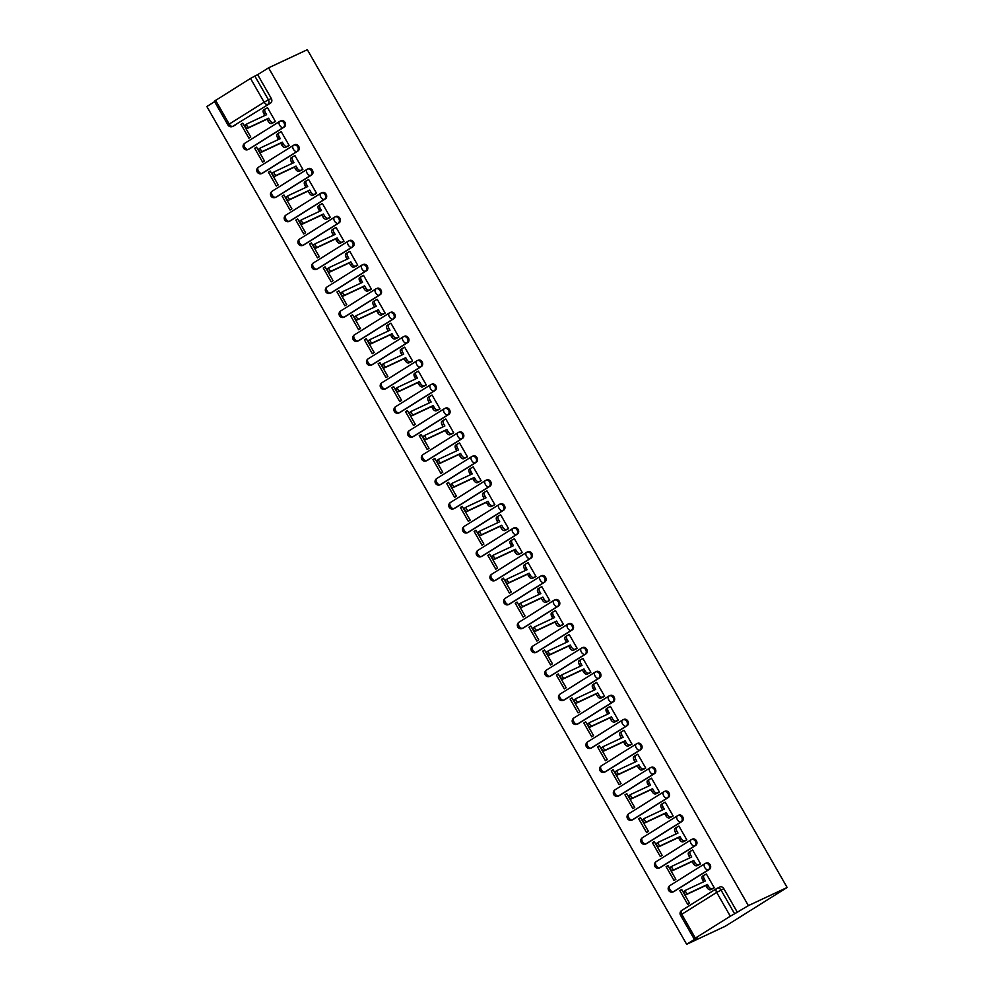 <?xml version="1.0" encoding="UTF-8"?>
<svg xmlns="http://www.w3.org/2000/svg" width="994" height="994" viewBox="0 0 994 994"><rect width="100%" height="100%" fill="white"/><g stroke="black" fill="none" stroke-linecap="round" stroke-linejoin="round"><path stroke-width="1.49" d="M248.823 149.175A3.541 2.907 -115.1 0 0 249.096 149.063A3.541 2.907 -115.1 0 0 249.357 148.926L284.284 127.033A3.541 2.907 -115.1 0 0 284.992 122.411A3.541 2.907 -115.1 0 0 281.029 120.759A3.541 2.907 -115.1 0 0 280.768 120.895M262.54 173.118A3.541 2.907 -115.1 0 0 262.814 173.018A3.541 2.907 -115.1 0 0 263.075 172.869L298.001 150.976A3.541 2.907 -115.1 0 0 298.709 146.367A3.541 2.907 -115.1 0 0 294.746 144.702A3.541 2.907 -115.1 0 0 294.485 144.838M276.257 197.06A3.541 2.907 -115.1 0 0 276.531 196.961A3.541 2.907 -115.1 0 0 276.779 196.812L311.718 174.919A3.541 2.907 -115.1 0 0 312.427 170.309A3.541 2.907 -115.1 0 0 308.451 168.645A3.541 2.907 -115.1 0 0 308.202 168.781M289.975 221.016A3.541 2.907 -115.1 0 0 290.236 220.904A3.541 2.907 -115.1 0 0 290.497 220.767L325.423 198.875A3.541 2.907 -115.1 0 0 326.131 194.252A3.541 2.907 -115.1 0 0 322.168 192.587A3.541 2.907 -115.1 0 0 321.907 192.724M303.679 244.959A3.541 2.907 -115.1 0 0 303.953 244.847A3.541 2.907 -115.1 0 0 304.214 244.71L339.14 222.818A3.541 2.907 -115.1 0 0 339.849 218.195A3.541 2.907 -115.1 0 0 335.885 216.53A3.541 2.907 -115.1 0 0 335.624 216.68M317.397 268.902A3.541 2.907 -115.1 0 0 317.67 268.79A3.541 2.907 -115.1 0 0 317.931 268.653L352.858 246.76A3.541 2.907 -115.1 0 0 353.566 242.138A3.541 2.907 -115.1 0 0 349.59 240.486A3.541 2.907 -115.1 0 0 349.341 240.623M331.114 292.845A3.541 2.907 -115.1 0 0 331.387 292.745A3.541 2.907 -115.1 0 0 331.636 292.596L366.562 270.703A3.541 2.907 -115.1 0 0 367.283 266.094A3.541 2.907 -115.1 0 0 363.307 264.429A3.541 2.907 -115.1 0 0 363.046 264.566M344.831 316.788A3.541 2.907 -115.1 0 0 345.092 316.688A3.541 2.907 -115.1 0 0 345.353 316.552L380.28 294.646A3.541 2.907 -115.1 0 0 380.988 290.037A3.541 2.907 -115.1 0 0 377.024 288.372A3.541 2.907 -115.1 0 0 376.763 288.508M358.536 340.743A3.541 2.907 -115.1 0 0 358.809 340.631A3.541 2.907 -115.1 0 0 359.07 340.495L393.997 318.602A3.541 2.907 -115.1 0 0 394.705 313.98A3.541 2.907 -115.1 0 0 390.741 312.315A3.541 2.907 -115.1 0 0 390.48 312.451M372.253 364.686A3.541 2.907 -115.1 0 0 372.526 364.574A3.541 2.907 -115.1 0 0 372.775 364.438L407.714 342.545A3.541 2.907 -115.1 0 0 408.422 337.923A3.541 2.907 -115.1 0 0 404.446 336.258A3.541 2.907 -115.1 0 0 404.198 336.407M385.97 388.629A3.541 2.907 -115.1 0 0 386.244 388.517A3.541 2.907 -115.1 0 0 386.492 388.381L421.419 366.488A3.541 2.907 -115.1 0 0 422.139 361.866A3.541 2.907 -115.1 0 0 418.163 360.213A3.541 2.907 -115.1 0 0 417.902 360.35M399.675 412.572A3.541 2.907 -115.1 0 0 399.948 412.473A3.541 2.907 -115.1 0 0 400.209 412.324L435.136 390.431A3.541 2.907 -115.1 0 0 435.844 385.821A3.541 2.907 -115.1 0 0 431.881 384.156A3.541 2.907 -115.1 0 0 431.62 384.293M413.392 436.515A3.541 2.907 -115.1 0 0 413.666 436.416A3.541 2.907 -115.1 0 0 413.926 436.279L448.853 414.374A3.541 2.907 -115.1 0 0 449.561 409.764A3.541 2.907 -115.1 0 0 445.585 408.099A3.541 2.907 -115.1 0 0 445.337 408.236M427.109 460.471A3.541 2.907 -115.1 0 0 427.383 460.359A3.541 2.907 -115.1 0 0 427.631 460.222L462.57 438.329A3.541 2.907 -115.1 0 0 463.279 433.707A3.541 2.907 -115.1 0 0 459.303 432.042A3.541 2.907 -115.1 0 0 459.054 432.191M440.827 484.413A3.541 2.907 -115.1 0 0 441.087 484.302A3.541 2.907 -115.1 0 0 441.348 484.165L476.275 462.272A3.541 2.907 -115.1 0 0 476.983 457.65A3.541 2.907 -115.1 0 0 473.02 455.985A3.541 2.907 -115.1 0 0 472.759 456.134M454.531 508.356A3.541 2.907 -115.1 0 0 454.805 508.245A3.541 2.907 -115.1 0 0 455.066 508.108L489.992 486.215A3.541 2.907 -115.1 0 0 490.701 481.593A3.541 2.907 -115.1 0 0 486.737 479.94A3.541 2.907 -115.1 0 0 486.476 480.077M468.249 532.299A3.541 2.907 -115.1 0 0 468.522 532.2A3.541 2.907 -115.1 0 0 468.77 532.051L503.709 510.158A3.541 2.907 -115.1 0 0 504.418 505.548A3.541 2.907 -115.1 0 0 500.442 503.883A3.541 2.907 -115.1 0 0 500.193 504.02M481.966 556.242A3.541 2.907 -115.1 0 0 482.239 556.143A3.541 2.907 -115.1 0 0 482.488 556.006L517.414 534.101A3.541 2.907 -115.1 0 0 518.135 529.491A3.541 2.907 -115.1 0 0 514.159 527.826A3.541 2.907 -115.1 0 0 513.898 527.963M495.671 580.198A3.541 2.907 -115.1 0 0 495.944 580.086A3.541 2.907 -115.1 0 0 496.205 579.949L531.131 558.056A3.541 2.907 -115.1 0 0 531.84 553.434A3.541 2.907 -115.1 0 0 527.876 551.769A3.541 2.907 -115.1 0 0 527.615 551.918M509.388 604.141A3.541 2.907 -115.1 0 0 509.661 604.029A3.541 2.907 -115.1 0 0 509.922 603.892L544.849 581.999A3.541 2.907 -115.1 0 0 545.557 577.377A3.541 2.907 -115.1 0 0 541.581 575.725A3.541 2.907 -115.1 0 0 541.332 575.861M523.105 628.084A3.541 2.907 -115.1 0 0 523.378 627.972A3.541 2.907 -115.1 0 0 523.627 627.835L558.566 605.942A3.541 2.907 -115.1 0 0 559.274 601.333A3.541 2.907 -115.1 0 0 555.298 599.668A3.541 2.907 -115.1 0 0 555.05 599.804M536.822 652.027A3.541 2.907 -115.1 0 0 537.083 651.927A3.541 2.907 -115.1 0 0 537.344 651.778L572.271 629.885A3.541 2.907 -115.1 0 0 572.979 625.276A3.541 2.907 -115.1 0 0 569.015 623.611A3.541 2.907 -115.1 0 0 568.754 623.747M550.527 675.97A3.541 2.907 -115.1 0 0 550.8 675.87A3.541 2.907 -115.1 0 0 551.061 675.734L585.988 653.841A3.541 2.907 -115.1 0 0 586.696 649.219A3.541 2.907 -115.1 0 0 582.732 647.554A3.541 2.907 -115.1 0 0 582.472 647.69M564.244 699.925A3.541 2.907 -115.1 0 0 564.517 699.813A3.541 2.907 -115.1 0 0 564.778 699.677L599.705 677.784A3.541 2.907 -115.1 0 0 600.413 673.162A3.541 2.907 -115.1 0 0 596.437 671.497A3.541 2.907 -115.1 0 0 596.189 671.646M577.961 723.868A3.541 2.907 -115.1 0 0 578.235 723.756A3.541 2.907 -115.1 0 0 578.483 723.62L613.41 701.727A3.541 2.907 -115.1 0 0 614.13 697.105A3.541 2.907 -115.1 0 0 610.154 695.452A3.541 2.907 -115.1 0 0 609.894 695.589M591.678 747.811A3.541 2.907 -115.1 0 0 591.939 747.699A3.541 2.907 -115.1 0 0 592.2 747.563L627.127 725.67A3.541 2.907 -115.1 0 0 627.835 721.06A3.541 2.907 -115.1 0 0 623.872 719.395A3.541 2.907 -115.1 0 0 623.611 719.532M605.383 771.754A3.541 2.907 -115.1 0 0 605.657 771.655A3.541 2.907 -115.1 0 0 605.918 771.506L640.844 749.613A3.541 2.907 -115.1 0 0 641.552 745.003A3.541 2.907 -115.1 0 0 637.589 743.338A3.541 2.907 -115.1 0 0 637.328 743.475M619.1 795.709A3.541 2.907 -115.1 0 0 619.374 795.598A3.541 2.907 -115.1 0 0 619.622 795.461L654.561 773.568A3.541 2.907 -115.1 0 0 655.27 768.946A3.541 2.907 -115.1 0 0 651.294 767.281A3.541 2.907 -115.1 0 0 651.045 767.418M632.818 819.652A3.541 2.907 -115.1 0 0 633.091 819.541A3.541 2.907 -115.1 0 0 633.34 819.404L668.266 797.511A3.541 2.907 -115.1 0 0 668.987 792.889A3.541 2.907 -115.1 0 0 665.011 791.224A3.541 2.907 -115.1 0 0 664.75 791.373M646.522 843.595A3.541 2.907 -115.1 0 0 646.796 843.484A3.541 2.907 -115.1 0 0 647.057 843.347L681.983 821.454A3.541 2.907 -115.1 0 0 682.692 816.832A3.541 2.907 -115.1 0 0 678.728 815.179A3.541 2.907 -115.1 0 0 678.467 815.316M660.24 867.538A3.541 2.907 -115.1 0 0 660.513 867.427A3.541 2.907 -115.1 0 0 660.774 867.29L695.701 845.397A3.541 2.907 -115.1 0 0 696.409 840.787A3.541 2.907 -115.1 0 0 692.433 839.122A3.541 2.907 -115.1 0 0 692.184 839.259M673.957 891.481A3.541 2.907 -115.1 0 0 674.23 891.382A3.541 2.907 -115.1 0 0 674.479 891.233L709.418 869.34A3.541 2.907 -115.1 0 0 710.126 864.73A3.541 2.907 -115.1 0 0 706.15 863.065A3.541 2.907 -115.1 0 0 705.902 863.202M214.592 101.674L206.864 106.52L686.668 944.3L725.421 926.172L787.136 887.48L748.383 905.621L268.579 67.828L307.332 49.7L787.136 887.48M215.574 100.307L229.204 124.101L227.961 125.008L214.344 101.214L250.5 78.414L257.657 74.674L271.287 98.468A3.541 2.907 64.9 0 1 270.567 103.09L232.795 126.313A3.541 2.907 64.9 0 1 232.546 126.449L235.392 125.12A3.541 2.907 -115.1 0 0 235.64 124.983M257.657 74.674L268.579 67.828M695.378 938.1L730.304 916.207L716.686 892.413L681.76 914.306L695.378 938.1L694.147 938.995L697.589 937.454L686.668 944.3M737.461 912.467L723.831 888.673L716.686 892.413A3.541 2.013 -122.1 0 1 716.637 888.549A3.541 2.013 -122.1 0 1 716.761 888.487A3.541 2.907 64.9 0 1 717.022 888.338A3.541 2.907 64.9 0 1 720.985 890.003L734.616 913.797L748.383 905.621M734.616 913.797L730.304 916.207M712.363 888.847L714.276 887.791L706.361 873.974L705.628 874.434M679.821 890.599L687.736 904.416L689.587 903.26L681.673 889.444L679.821 890.599L681.809 889.68M666.104 866.656L674.019 880.473L675.87 879.317L667.956 865.501L666.104 866.656L668.092 865.724M698.658 864.904L700.559 863.836L692.644 850.019L691.911 850.491M652.399 842.713L660.302 856.53L662.153 855.362L654.251 841.558L652.399 842.713L654.375 841.781M684.941 840.961L686.842 839.893L678.927 826.076L678.194 826.536M638.682 818.77L646.597 832.587L648.448 831.419L640.534 817.602L638.682 818.77L640.67 817.838M671.223 817.018L673.124 815.95L665.222 802.133L664.477 802.593M624.965 794.827L632.88 808.631L634.731 807.476L626.816 793.659L624.965 794.827L626.953 793.895M657.506 793.075L659.42 792.007L651.505 778.19L650.772 778.65M611.248 770.872L619.163 784.688L621.014 783.533L613.099 769.716L611.248 770.872L613.236 769.952M643.801 769.12L645.702 768.051L637.788 754.247L637.055 754.707M597.543 746.929L605.445 760.745L607.297 759.59L599.394 745.773L597.543 746.929L599.519 745.997M630.084 745.177L631.985 744.108L624.07 730.292L623.337 730.764M583.826 722.986L591.741 736.803L593.592 735.635L585.677 721.83L583.826 722.986L585.814 722.054M616.367 721.234L618.268 720.165L610.366 706.349L609.62 706.809M570.109 699.043L578.023 712.86L579.875 711.692L571.96 697.875L570.109 699.043L572.097 698.111M602.65 697.291L604.563 696.222L596.649 682.406L595.915 682.866M556.404 675.1L564.306 688.904L566.158 687.749L558.255 673.932L556.404 675.1L558.379 674.168M588.945 673.348L590.846 672.279L582.931 658.463L582.198 658.923M542.687 651.145L550.601 664.961L552.453 663.806L544.538 649.989L542.687 651.145L544.675 650.225M575.228 649.393L577.129 648.324L569.227 634.52L568.481 634.98M528.97 627.202L536.884 641.018L538.736 639.863L530.821 626.046L528.97 627.202L530.958 626.27M561.511 625.45L563.424 624.381L555.509 610.564L554.776 611.037M515.252 603.259L523.167 617.075L525.018 615.907L517.104 602.091L515.252 603.259L517.24 602.327M547.806 601.507L549.707 600.438L541.792 586.622L541.059 587.081M501.548 579.316L509.45 593.132L511.301 591.964L503.399 578.148L501.548 579.316L503.523 578.384M534.089 577.564L535.99 576.495L528.075 562.679L527.342 563.138M487.83 555.36L495.745 569.177L497.596 568.021L489.682 554.205L487.83 555.36L489.818 554.441M520.371 553.621L522.272 552.552L514.37 538.736L513.625 539.195M474.113 531.417L482.028 545.234L483.879 544.078L475.964 530.262L474.113 531.417L476.101 530.498M506.654 529.665L508.568 528.597L500.653 514.793L499.92 515.252M460.396 507.474L468.311 521.291L470.162 520.135L462.247 506.319L460.396 507.474L462.384 506.542M492.949 505.722L494.85 504.654L486.936 490.837L486.203 491.309M446.691 483.531L454.606 497.348L456.457 496.18L448.542 482.363L446.691 483.531L448.667 482.599M479.232 481.779L481.133 480.711L473.219 466.894L472.485 467.354M432.974 459.588L440.889 473.392L442.74 472.237L434.825 458.42L432.974 459.588L434.962 458.656M465.515 457.836L467.428 456.768L459.514 442.951L458.781 443.411M419.257 435.633L427.171 449.45L429.023 448.294L421.108 434.477L419.257 435.633L421.245 434.713M451.81 433.893L453.711 432.825L445.797 419.008L445.063 419.468M405.552 411.69L413.454 425.507L415.306 424.351L407.403 410.534L405.552 411.69L407.528 410.771M438.093 409.938L439.994 408.869L432.079 395.065L431.346 395.525M391.835 387.747L399.75 401.564L401.601 400.396L393.686 386.591L391.835 387.747L393.823 386.815M424.376 385.995L426.277 384.926L418.375 371.11L417.629 371.57M378.118 363.804L386.032 377.621L387.884 376.453L379.969 362.636L378.118 363.804L380.106 362.872M410.659 362.052L412.572 360.984L404.657 347.167L403.924 347.627M364.4 339.861L372.315 353.665L374.166 352.51L366.252 338.693L364.4 339.861L366.388 338.929M396.954 338.109L398.855 337.041L390.94 323.224L390.207 323.684M350.696 315.906L358.598 329.722L360.449 328.567L352.547 314.75L350.696 315.906L352.671 314.986M383.237 314.166L385.138 313.098L377.223 299.281L376.49 299.741M336.978 291.963L344.893 305.779L346.744 304.624L338.83 290.807L336.978 291.963L338.966 291.031M369.519 290.211L371.421 289.142L363.518 275.338L362.773 275.798M323.261 268.02L331.176 281.836L333.027 280.668L325.113 266.864L323.261 268.02L325.249 267.088M355.815 266.268L357.716 265.199L349.801 251.383L349.068 251.842M309.556 244.077L317.459 257.893L319.31 256.725L311.408 242.909L309.556 244.077L311.532 243.145M342.098 242.325L343.999 241.256L336.084 227.44L335.351 227.899M295.839 220.134L303.754 233.938L305.605 232.782L297.691 218.966L295.839 220.134L297.827 219.202M328.38 218.382L330.281 217.313L322.379 203.497L321.634 203.956M282.122 196.178L290.037 209.995L291.888 208.839L283.973 195.023L282.122 196.178L284.11 195.259M314.663 194.439L316.577 193.37L308.662 179.554L307.929 180.013M268.405 172.235L276.32 186.052L278.171 184.896L270.256 171.08L268.405 172.235L270.393 171.303M300.958 170.483L302.859 169.415L294.945 155.598L294.212 156.07M254.7 148.292L262.602 162.109L264.454 160.941L256.551 147.137L254.7 148.292L256.676 147.36M287.241 146.54L289.142 145.472L281.227 131.655L280.494 132.115M240.983 124.349L248.898 138.166L250.749 136.998L242.834 123.181L240.983 124.349L242.971 123.418M273.524 122.597L275.425 121.529L267.523 107.712L266.777 108.172M723.831 888.673A3.541 2.907 -115.1 0 0 719.867 887.008A3.541 2.907 -115.1 0 0 719.606 887.145M706.411 874.061L704.348 875.031A3.541 2.013 57.9 0 0 704.224 875.093A3.541 2.013 57.9 0 0 704.274 878.957L705.417 880.957L685.997 890.04A2.038 1.156 57.9 0 0 685.922 890.077A2.038 1.156 57.9 0 0 685.984 892.364A2.038 1.156 57.9 0 0 688.022 893.569L707.442 884.486L708.585 886.474A3.541 2.013 57.9 0 0 712.176 888.686L710.573 889.692A3.541 2.013 -122.1 0 1 706.97 887.48L705.827 885.492L686.407 894.575A2.038 1.156 -122.1 0 1 684.381 893.37A2.038 1.156 -122.1 0 1 684.319 891.084A2.038 1.156 -122.1 0 1 684.394 891.046L685.86 890.127M703.69 881.753L702.671 879.963A3.541 2.013 -122.1 0 1 702.621 876.099A3.541 2.013 -122.1 0 1 702.746 876.037L704.112 875.18M713.158 888.487L710.573 889.692M714.239 887.729L712.176 888.686M707.442 884.486L705.827 885.492M692.694 850.119L690.631 851.075A3.541 2.013 57.9 0 0 690.507 851.15A3.541 2.013 57.9 0 0 690.557 855.014L691.7 857.002L672.279 866.097A2.038 1.156 57.9 0 0 672.205 866.134A2.038 1.156 57.9 0 0 672.267 868.408A2.038 1.156 57.9 0 0 674.305 869.626L693.725 860.531L694.868 862.531A3.541 2.013 57.9 0 0 698.459 864.743L696.856 865.749A3.541 2.013 -122.1 0 1 693.265 863.537L692.122 861.537L672.702 870.632A2.038 1.156 -122.1 0 1 670.664 869.415A2.038 1.156 -122.1 0 1 670.602 867.141A2.038 1.156 -122.1 0 1 670.677 867.103L672.143 866.184M689.985 857.81L688.954 856.02A3.541 2.013 -122.1 0 1 688.904 852.156A3.541 2.013 -122.1 0 1 689.028 852.082L690.395 851.237M699.441 864.544L696.856 865.749M700.521 863.774L698.459 864.743M693.725 860.531L692.122 861.537M678.989 826.176L676.926 827.132A3.541 2.013 57.9 0 0 676.802 827.207A3.541 2.013 57.9 0 0 676.839 831.071L677.983 833.059L658.562 842.142A2.038 1.156 57.9 0 0 658.5 842.191A2.038 1.156 57.9 0 0 658.562 844.465A2.038 1.156 57.9 0 0 660.588 845.683L680.008 836.588L681.151 838.588A3.541 2.013 57.9 0 0 684.742 840.8L683.139 841.806A3.541 2.013 -122.1 0 1 679.548 839.595L678.405 837.594L658.985 846.689A2.038 1.156 -122.1 0 1 656.959 845.472A2.038 1.156 -122.1 0 1 656.897 843.198A2.038 1.156 -122.1 0 1 656.959 843.148L658.426 842.229M676.268 833.867L675.237 832.065A3.541 2.013 -122.1 0 1 675.199 828.213A3.541 2.013 -122.1 0 1 675.324 828.139L676.69 827.281M685.723 840.589L683.139 841.806M686.804 839.831L684.742 840.8M680.008 836.588L678.405 837.594M665.272 802.22L663.209 803.189A3.541 2.013 57.9 0 0 663.085 803.264A3.541 2.013 57.9 0 0 663.135 807.116L664.278 809.116L644.857 818.199A2.038 1.156 57.9 0 0 644.783 818.236A2.038 1.156 57.9 0 0 644.845 820.522A2.038 1.156 57.9 0 0 646.87 821.727L666.291 812.645L667.434 814.645A3.541 2.013 57.9 0 0 671.037 816.857L669.434 817.863A3.541 2.013 -122.1 0 1 665.831 815.652L664.688 813.651L645.268 822.734A2.038 1.156 -122.1 0 1 643.242 821.529A2.038 1.156 -122.1 0 1 643.18 819.242A2.038 1.156 -122.1 0 1 643.255 819.205L644.721 818.286M662.551 809.924L661.532 808.122A3.541 2.013 -122.1 0 1 661.482 804.258A3.541 2.013 -122.1 0 1 661.606 804.196L662.973 803.338M672.019 816.646L669.434 817.863M673.1 815.888L671.037 816.857M666.291 812.645L664.688 813.651M651.555 778.277L649.492 779.246A3.541 2.013 57.9 0 0 649.368 779.308A3.541 2.013 57.9 0 0 649.417 783.173L650.561 785.173L631.14 794.256A2.038 1.156 57.9 0 0 631.066 794.293A2.038 1.156 57.9 0 0 631.128 796.579A2.038 1.156 57.9 0 0 633.166 797.784L652.586 788.702L653.729 790.69A3.541 2.013 57.9 0 0 657.32 792.901L655.717 793.908A3.541 2.013 -122.1 0 1 652.126 791.696L650.983 789.708L631.563 798.791A2.038 1.156 -122.1 0 1 629.525 797.586A2.038 1.156 -122.1 0 1 629.463 795.299A2.038 1.156 -122.1 0 1 629.537 795.262L631.004 794.343M648.846 785.968L647.815 784.179A3.541 2.013 -122.1 0 1 647.765 780.315A3.541 2.013 -122.1 0 1 647.889 780.253L649.256 779.395M658.301 792.703L655.717 793.908M659.382 791.945L657.32 792.901M652.586 788.702L650.983 789.708M637.837 754.334L635.787 755.303A3.541 2.013 57.9 0 0 635.663 755.365A3.541 2.013 57.9 0 0 635.7 759.23L636.843 761.23L617.423 770.313A2.038 1.156 57.9 0 0 617.361 770.35A2.038 1.156 57.9 0 0 617.423 772.636A2.038 1.156 57.9 0 0 619.448 773.841L638.869 764.759L640.012 766.747A3.541 2.013 57.9 0 0 643.603 768.958L642 769.965A3.541 2.013 -122.1 0 1 638.409 767.753L637.266 765.765L617.846 774.848A2.038 1.156 -122.1 0 1 615.808 773.643A2.038 1.156 -122.1 0 1 615.746 771.356A2.038 1.156 -122.1 0 1 615.82 771.319L617.286 770.4M635.129 762.025L634.097 760.236A3.541 2.013 -122.1 0 1 634.048 756.372A3.541 2.013 -122.1 0 1 634.172 756.31L635.539 755.452M644.584 768.76L642 769.965M645.665 768.002L643.603 768.958M638.869 764.759L637.266 765.765M624.133 730.391L622.07 731.348A3.541 2.013 57.9 0 0 621.946 731.422A3.541 2.013 57.9 0 0 621.995 735.287L623.139 737.275L603.718 746.37A2.038 1.156 57.9 0 0 603.644 746.407A2.038 1.156 57.9 0 0 603.706 748.681A2.038 1.156 57.9 0 0 605.731 749.898L625.151 740.803L626.295 742.804A3.541 2.013 57.9 0 0 629.898 745.015L628.283 746.022A3.541 2.013 -122.1 0 1 624.692 743.81L623.549 741.81L604.128 750.905A2.038 1.156 -122.1 0 1 602.103 749.687A2.038 1.156 -122.1 0 1 602.041 747.413A2.038 1.156 -122.1 0 1 602.103 747.376L603.582 746.457M621.412 738.082L620.38 736.293A3.541 2.013 -122.1 0 1 620.343 732.429A3.541 2.013 -122.1 0 1 620.467 732.354L621.834 731.497M630.867 744.817L628.283 746.022M631.948 744.046L629.898 745.015M625.151 740.803L623.549 741.81M610.415 706.448L608.353 707.405A3.541 2.013 57.9 0 0 608.229 707.479A3.541 2.013 57.9 0 0 608.278 711.331L609.421 713.332L590.001 722.414A2.038 1.156 57.9 0 0 589.927 722.464A2.038 1.156 57.9 0 0 589.989 724.738A2.038 1.156 57.9 0 0 592.026 725.955L611.447 716.86L612.59 718.861A3.541 2.013 57.9 0 0 616.181 721.072L614.578 722.079A3.541 2.013 -122.1 0 1 610.975 719.867L609.831 717.867L590.411 726.962A2.038 1.156 -122.1 0 1 588.386 725.744A2.038 1.156 -122.1 0 1 588.324 723.47A2.038 1.156 -122.1 0 1 588.398 723.421L589.864 722.501M607.694 714.139L606.675 712.338A3.541 2.013 -122.1 0 1 606.626 708.486A3.541 2.013 -122.1 0 1 606.75 708.411L608.117 707.554M617.162 720.861L614.578 722.079M618.243 720.103L616.181 721.072M611.447 716.86L609.831 717.867M596.698 682.493L594.636 683.462A3.541 2.013 57.9 0 0 594.511 683.524A3.541 2.013 57.9 0 0 594.561 687.388L595.704 689.389L576.284 698.471A2.038 1.156 57.9 0 0 576.209 698.509A2.038 1.156 57.9 0 0 576.271 700.795A2.038 1.156 57.9 0 0 578.309 702L597.729 692.917L598.873 694.918A3.541 2.013 57.9 0 0 602.463 697.129L600.861 698.123A3.541 2.013 -122.1 0 1 597.27 695.924L596.127 693.924L576.706 703.006A2.038 1.156 -122.1 0 1 574.669 701.801A2.038 1.156 -122.1 0 1 574.607 699.515A2.038 1.156 -122.1 0 1 574.681 699.478L576.147 698.558M593.99 690.196L592.958 688.395A3.541 2.013 -122.1 0 1 592.909 684.531A3.541 2.013 -122.1 0 1 593.033 684.468L594.4 683.611M603.445 696.918L600.861 698.123M604.526 696.16L602.463 697.129M597.729 692.917L596.127 693.924M582.993 658.55L580.931 659.519A3.541 2.013 57.9 0 0 580.807 659.581A3.541 2.013 57.9 0 0 580.844 663.445L581.987 665.446L562.567 674.528A2.038 1.156 57.9 0 0 562.505 674.566A2.038 1.156 57.9 0 0 562.567 676.852A2.038 1.156 57.9 0 0 564.592 678.057L584.012 668.974L585.155 670.962A3.541 2.013 57.9 0 0 588.746 673.174L587.143 674.18A3.541 2.013 -122.1 0 1 583.553 671.969L582.409 669.981L562.989 679.064A2.038 1.156 -122.1 0 1 560.964 677.858A2.038 1.156 -122.1 0 1 560.902 675.572A2.038 1.156 -122.1 0 1 560.964 675.535L562.43 674.615M580.272 666.241L579.241 664.452A3.541 2.013 -122.1 0 1 579.204 660.588A3.541 2.013 -122.1 0 1 579.328 660.525L580.682 659.668M589.728 672.975L587.143 674.18M590.809 672.217L588.746 673.174M584.012 668.974L582.409 669.981M569.276 634.607L567.214 635.576A3.541 2.013 57.9 0 0 567.089 635.638A3.541 2.013 57.9 0 0 567.139 639.502L568.282 641.49L548.862 650.585A2.038 1.156 57.9 0 0 548.787 650.623A2.038 1.156 57.9 0 0 548.85 652.909A2.038 1.156 57.9 0 0 550.875 654.114L570.295 645.031L571.438 647.019A3.541 2.013 57.9 0 0 575.041 649.231L573.439 650.238A3.541 2.013 -122.1 0 1 569.835 648.026L568.692 646.038L549.272 655.121A2.038 1.156 -122.1 0 1 547.247 653.915A2.038 1.156 -122.1 0 1 547.185 651.629A2.038 1.156 -122.1 0 1 547.259 651.592L548.725 650.672M566.555 642.298L565.536 640.509A3.541 2.013 -122.1 0 1 565.487 636.645A3.541 2.013 -122.1 0 1 565.611 636.582L566.978 635.725M576.023 649.032L573.439 650.238M577.092 648.274L575.041 649.231M570.295 645.031L568.692 646.038M555.559 610.664L553.496 611.621A3.541 2.013 57.9 0 0 553.372 611.695A3.541 2.013 57.9 0 0 553.422 615.559L554.565 617.547L535.145 626.642A2.038 1.156 57.9 0 0 535.07 626.68A2.038 1.156 57.9 0 0 535.132 628.953A2.038 1.156 57.9 0 0 537.17 630.171L556.59 621.076L557.733 623.076A3.541 2.013 57.9 0 0 561.324 625.288L559.721 626.295A3.541 2.013 -122.1 0 1 556.118 624.083L554.987 622.082L535.567 631.178A2.038 1.156 -122.1 0 1 533.529 629.96A2.038 1.156 -122.1 0 1 533.467 627.686A2.038 1.156 -122.1 0 1 533.542 627.649L535.008 626.729M552.85 618.355L551.819 616.566A3.541 2.013 -122.1 0 1 551.769 612.702A3.541 2.013 -122.1 0 1 551.894 612.627L553.26 611.77M562.306 625.089L559.721 626.295M563.387 624.319L561.324 625.288M556.59 621.076L554.987 622.082M541.842 586.721L539.792 587.678A3.541 2.013 57.9 0 0 539.667 587.752A3.541 2.013 57.9 0 0 539.705 591.604L540.848 593.604L521.428 602.687A2.038 1.156 57.9 0 0 521.365 602.737A2.038 1.156 57.9 0 0 521.428 605.011A2.038 1.156 57.9 0 0 523.453 606.228L542.873 597.133L544.016 599.133A3.541 2.013 57.9 0 0 547.607 601.345L546.004 602.352A3.541 2.013 -122.1 0 1 542.413 600.14L541.27 598.139L521.85 607.235A2.038 1.156 -122.1 0 1 519.812 606.017A2.038 1.156 -122.1 0 1 519.75 603.743A2.038 1.156 -122.1 0 1 519.825 603.693L521.291 602.774M539.133 594.412L538.102 592.61A3.541 2.013 -122.1 0 1 538.052 588.759A3.541 2.013 -122.1 0 1 538.176 588.684L539.543 587.827M548.589 601.134L546.004 602.352M549.67 600.376L547.607 601.345M542.873 597.133L541.27 598.139M528.137 562.766L526.074 563.735A3.541 2.013 57.9 0 0 525.95 563.797A3.541 2.013 57.9 0 0 525.988 567.661L527.131 569.661L507.723 578.744A2.038 1.156 57.9 0 0 507.648 578.781A2.038 1.156 57.9 0 0 507.71 581.068A2.038 1.156 57.9 0 0 509.736 582.273L529.156 573.19L530.299 575.191A3.541 2.013 57.9 0 0 533.89 577.402L532.287 578.396A3.541 2.013 -122.1 0 1 528.696 576.197L527.553 574.197L508.133 583.279A2.038 1.156 -122.1 0 1 506.108 582.074A2.038 1.156 -122.1 0 1 506.045 579.788A2.038 1.156 -122.1 0 1 506.108 579.75L507.574 578.831M525.416 570.469L524.385 568.667A3.541 2.013 -122.1 0 1 524.347 564.803A3.541 2.013 -122.1 0 1 524.472 564.741L525.838 563.884M534.871 577.191L532.287 578.396M535.952 576.433L533.89 577.402M529.156 573.19L527.553 574.197M514.42 538.823L512.357 539.792A3.541 2.013 57.9 0 0 512.233 539.854A3.541 2.013 57.9 0 0 512.283 543.718L513.426 545.718L494.006 554.801A2.038 1.156 57.9 0 0 493.931 554.838A2.038 1.156 57.9 0 0 493.993 557.125A2.038 1.156 57.9 0 0 496.031 558.33L515.439 549.247L516.582 551.235A3.541 2.013 57.9 0 0 520.185 553.447L518.582 554.453A3.541 2.013 -122.1 0 1 514.979 552.242L513.836 550.254L494.416 559.336A2.038 1.156 -122.1 0 1 492.39 558.131A2.038 1.156 -122.1 0 1 492.328 555.845A2.038 1.156 -122.1 0 1 492.403 555.808L493.869 554.888M511.699 546.514L510.68 544.724A3.541 2.013 -122.1 0 1 510.63 540.86A3.541 2.013 -122.1 0 1 510.754 540.798L512.121 539.941M521.167 553.248L518.582 554.453M522.248 552.49L520.185 553.447M515.439 549.247L513.836 550.254M500.703 514.88L498.64 515.849A3.541 2.013 57.9 0 0 498.516 515.911A3.541 2.013 57.9 0 0 498.566 519.775L499.709 521.763L480.288 530.858A2.038 1.156 57.9 0 0 480.214 530.895A2.038 1.156 57.9 0 0 480.276 533.182A2.038 1.156 57.9 0 0 482.314 534.387L501.734 525.304L502.877 527.292A3.541 2.013 57.9 0 0 506.468 529.504L504.865 530.51A3.541 2.013 -122.1 0 1 501.274 528.299L500.131 526.311L480.711 535.393A2.038 1.156 -122.1 0 1 478.673 534.188A2.038 1.156 -122.1 0 1 478.611 531.902A2.038 1.156 -122.1 0 1 478.686 531.865L480.152 530.945M497.994 522.571L496.963 520.781A3.541 2.013 -122.1 0 1 496.913 516.917A3.541 2.013 -122.1 0 1 497.037 516.855L498.404 515.998M507.449 529.305L504.865 530.51M508.53 528.547L506.468 529.504M501.734 525.304L500.131 526.311M486.985 490.937L484.935 491.893A3.541 2.013 57.9 0 0 484.811 491.968A3.541 2.013 57.9 0 0 484.848 495.832L485.991 497.82L466.571 506.915A2.038 1.156 57.9 0 0 466.509 506.952A2.038 1.156 57.9 0 0 466.571 509.226A2.038 1.156 57.9 0 0 468.596 510.444L488.017 501.349L489.16 503.349A3.541 2.013 57.9 0 0 492.751 505.561L491.148 506.567A3.541 2.013 -122.1 0 1 487.557 504.356L486.414 502.355L466.994 511.45A2.038 1.156 -122.1 0 1 464.956 510.233A2.038 1.156 -122.1 0 1 464.894 507.959A2.038 1.156 -122.1 0 1 464.968 507.922L466.434 507.002M484.277 498.628L483.246 496.838A3.541 2.013 -122.1 0 1 483.208 492.974A3.541 2.013 -122.1 0 1 483.32 492.9L484.687 492.042M493.732 505.35L491.148 506.567M494.813 504.592L492.751 505.561M488.017 501.349L486.414 502.355M473.281 466.994L471.218 467.95A3.541 2.013 57.9 0 0 471.094 468.025A3.541 2.013 57.9 0 0 471.144 471.877L472.287 473.877L452.866 482.96A2.038 1.156 57.9 0 0 452.792 483.009A2.038 1.156 57.9 0 0 452.854 485.283A2.038 1.156 57.9 0 0 454.879 486.501L474.3 477.406L475.443 479.406A3.541 2.013 57.9 0 0 479.046 481.618L477.431 482.624A3.541 2.013 -122.1 0 1 473.84 480.413L472.697 478.412L453.276 487.495A2.038 1.156 -122.1 0 1 451.251 486.29A2.038 1.156 -122.1 0 1 451.189 484.003A2.038 1.156 -122.1 0 1 451.251 483.966L452.73 483.047M470.56 474.685L469.528 472.883A3.541 2.013 -122.1 0 1 469.491 469.031A3.541 2.013 -122.1 0 1 469.615 468.957L470.982 468.099M480.015 481.407L477.431 482.624M481.096 480.649L479.046 481.618M474.3 477.406L472.697 478.412M459.563 443.038L457.501 444.007A3.541 2.013 57.9 0 0 457.377 444.069A3.541 2.013 57.9 0 0 457.426 447.934L458.569 449.934L439.149 459.017A2.038 1.156 57.9 0 0 439.075 459.054A2.038 1.156 57.9 0 0 439.137 461.34A2.038 1.156 57.9 0 0 441.174 462.545L460.595 453.463L461.738 455.463A3.541 2.013 57.9 0 0 465.329 457.662L463.726 458.669A3.541 2.013 -122.1 0 1 460.123 456.47L458.979 454.469L439.559 463.552A2.038 1.156 -122.1 0 1 437.534 462.347A2.038 1.156 -122.1 0 1 437.472 460.06A2.038 1.156 -122.1 0 1 437.546 460.023L439.013 459.104M456.842 450.742L455.824 448.94A3.541 2.013 -122.1 0 1 455.774 445.076A3.541 2.013 -122.1 0 1 455.898 445.014L457.265 444.156M466.31 457.464L463.726 458.669M467.391 456.706L465.329 457.662M460.595 453.463L458.979 454.469M445.846 419.095L443.784 420.064A3.541 2.013 57.9 0 0 443.672 420.127A3.541 2.013 57.9 0 0 443.709 423.991L444.852 425.991L425.432 435.074A2.038 1.156 57.9 0 0 425.357 435.111A2.038 1.156 57.9 0 0 425.42 437.397A2.038 1.156 57.9 0 0 427.457 438.602L446.878 429.52L448.021 431.508A3.541 2.013 57.9 0 0 451.611 433.719L450.009 434.726A3.541 2.013 -122.1 0 1 446.418 432.514L445.275 430.526L425.854 439.609A2.038 1.156 -122.1 0 1 423.817 438.404A2.038 1.156 -122.1 0 1 423.755 436.117A2.038 1.156 -122.1 0 1 423.829 436.08L425.295 435.161M443.138 426.786L442.106 424.997A3.541 2.013 -122.1 0 1 442.057 421.133A3.541 2.013 -122.1 0 1 442.181 421.071L443.548 420.213M452.593 433.521L450.009 434.726M453.674 432.763L451.611 433.719M446.878 429.52L445.275 430.526M432.142 395.152L430.079 396.121A3.541 2.013 57.9 0 0 429.955 396.184A3.541 2.013 57.9 0 0 429.992 400.048L431.135 402.036L411.715 411.131A2.038 1.156 57.9 0 0 411.653 411.168A2.038 1.156 57.9 0 0 411.715 413.454A2.038 1.156 57.9 0 0 413.74 414.66L433.16 405.577L434.303 407.565A3.541 2.013 57.9 0 0 437.894 409.776L436.291 410.783A3.541 2.013 -122.1 0 1 432.701 408.571L431.558 406.583L412.137 415.666A2.038 1.156 -122.1 0 1 410.112 414.461A2.038 1.156 -122.1 0 1 410.05 412.175A2.038 1.156 -122.1 0 1 410.112 412.137L411.578 411.218M429.42 402.843L428.389 401.054A3.541 2.013 -122.1 0 1 428.352 397.19A3.541 2.013 -122.1 0 1 428.476 397.128L429.843 396.271M438.876 409.578L436.291 410.783M439.957 408.807L437.894 409.776M433.16 405.577L431.558 406.583M418.424 371.209L416.362 372.166A3.541 2.013 57.9 0 0 416.237 372.241A3.541 2.013 57.9 0 0 416.287 376.105L417.43 378.093L398.01 387.188A2.038 1.156 57.9 0 0 397.935 387.225A2.038 1.156 57.9 0 0 397.998 389.499A2.038 1.156 57.9 0 0 400.023 390.717L419.443 381.621L420.586 383.622A3.541 2.013 57.9 0 0 424.189 385.834L422.587 386.84A3.541 2.013 -122.1 0 1 418.983 384.628L417.84 382.628L398.42 391.723A2.038 1.156 -122.1 0 1 396.395 390.505A2.038 1.156 -122.1 0 1 396.333 388.232A2.038 1.156 -122.1 0 1 396.407 388.194L397.873 387.275M415.703 378.9L414.684 377.111A3.541 2.013 -122.1 0 1 414.635 373.247A3.541 2.013 -122.1 0 1 414.759 373.172L416.126 372.315M425.171 385.622L422.587 386.84M426.252 384.864L424.189 385.834M419.443 381.621L417.84 382.628M404.707 347.266L402.645 348.223A3.541 2.013 57.9 0 0 402.52 348.298A3.541 2.013 57.9 0 0 402.57 352.149L403.713 354.15L384.293 363.232A2.038 1.156 57.9 0 0 384.218 363.282A2.038 1.156 57.9 0 0 384.28 365.556A2.038 1.156 57.9 0 0 386.318 366.774L405.738 357.678L406.881 359.679A3.541 2.013 57.9 0 0 410.472 361.891L408.869 362.897A3.541 2.013 -122.1 0 1 405.279 360.685L404.136 358.685L384.715 367.768A2.038 1.156 -122.1 0 1 382.678 366.562A2.038 1.156 -122.1 0 1 382.615 364.276A2.038 1.156 -122.1 0 1 382.69 364.239L384.156 363.319M401.998 354.957L400.967 353.156A3.541 2.013 -122.1 0 1 400.917 349.304A3.541 2.013 -122.1 0 1 401.042 349.229L402.408 348.372M411.454 361.679L408.869 362.897M412.535 360.921L410.472 361.891M405.738 357.678L404.136 358.685M390.99 323.311L388.94 324.28A3.541 2.013 57.9 0 0 388.816 324.342A3.541 2.013 57.9 0 0 388.853 328.206L389.996 330.207L370.576 339.289A2.038 1.156 57.9 0 0 370.513 339.327A2.038 1.156 57.9 0 0 370.576 341.613A2.038 1.156 57.9 0 0 372.601 342.818L392.021 333.736L393.164 335.736A3.541 2.013 57.9 0 0 396.755 337.935L395.152 338.942A3.541 2.013 -122.1 0 1 391.561 336.73L390.418 334.742L370.998 343.825A2.038 1.156 -122.1 0 1 368.96 342.619A2.038 1.156 -122.1 0 1 368.898 340.333A2.038 1.156 -122.1 0 1 368.973 340.296L370.439 339.376M388.281 331.014L387.25 329.213A3.541 2.013 -122.1 0 1 387.2 325.349A3.541 2.013 -122.1 0 1 387.325 325.286L388.691 324.429M397.737 337.736L395.152 338.942M398.818 336.978L396.755 337.935M392.021 333.736L390.418 334.742M377.285 299.368L375.223 300.337A3.541 2.013 57.9 0 0 375.098 300.399A3.541 2.013 57.9 0 0 375.148 304.263L376.291 306.264L356.871 315.346A2.038 1.156 57.9 0 0 356.796 315.384A2.038 1.156 57.9 0 0 356.858 317.67A2.038 1.156 57.9 0 0 358.884 318.875L378.304 309.793L379.447 311.781A3.541 2.013 57.9 0 0 383.05 313.992L381.435 314.999A3.541 2.013 -122.1 0 1 377.844 312.787L376.701 310.799L357.281 319.882A2.038 1.156 -122.1 0 1 355.256 318.676A2.038 1.156 -122.1 0 1 355.193 316.39A2.038 1.156 -122.1 0 1 355.256 316.353L356.734 315.433M374.564 307.059L373.533 305.27A3.541 2.013 -122.1 0 1 373.495 301.406A3.541 2.013 -122.1 0 1 373.62 301.344L374.986 300.486M384.019 313.793L381.435 314.999M385.1 313.035L383.05 313.992M378.304 309.793L376.701 310.799M363.568 275.425L361.505 276.394A3.541 2.013 57.9 0 0 361.381 276.456A3.541 2.013 57.9 0 0 361.431 280.32L362.574 282.308L343.154 291.404A2.038 1.156 57.9 0 0 343.079 291.441A2.038 1.156 57.9 0 0 343.141 293.727A2.038 1.156 57.9 0 0 345.179 294.932L364.599 285.85L365.742 287.838A3.541 2.013 57.9 0 0 369.333 290.049L367.73 291.056A3.541 2.013 -122.1 0 1 364.127 288.844L362.984 286.844L343.564 295.939A2.038 1.156 -122.1 0 1 341.538 294.721A2.038 1.156 -122.1 0 1 341.476 292.447A2.038 1.156 -122.1 0 1 341.551 292.41L343.017 291.49M360.847 283.116L359.828 281.327A3.541 2.013 -122.1 0 1 359.778 277.463A3.541 2.013 -122.1 0 1 359.903 277.388L361.269 276.543M370.315 289.85L367.73 291.056M371.396 289.08L369.333 290.049M364.599 285.85L362.984 286.844M349.851 251.482L347.788 252.439A3.541 2.013 57.9 0 0 347.664 252.513A3.541 2.013 57.9 0 0 347.714 256.377L348.857 258.365L329.436 267.461A2.038 1.156 57.9 0 0 329.362 267.498A2.038 1.156 57.9 0 0 329.424 269.772A2.038 1.156 57.9 0 0 331.462 270.989L350.882 261.894L352.025 263.895A3.541 2.013 57.9 0 0 355.616 266.106L354.013 267.113A3.541 2.013 -122.1 0 1 350.422 264.901L349.279 262.901L329.859 271.996A2.038 1.156 -122.1 0 1 327.821 270.778A2.038 1.156 -122.1 0 1 327.759 268.504A2.038 1.156 -122.1 0 1 327.834 268.467L329.3 267.535M347.142 259.173L346.111 257.384A3.541 2.013 -122.1 0 1 346.061 253.52A3.541 2.013 -122.1 0 1 346.185 253.445L347.552 252.588M356.597 265.895L354.013 267.113M357.678 265.137L355.616 266.106M350.882 261.894L349.279 262.901M336.146 227.539L334.083 228.496A3.541 2.013 57.9 0 0 333.959 228.57A3.541 2.013 57.9 0 0 333.996 232.422L335.14 234.422L315.719 243.505A2.038 1.156 57.9 0 0 315.657 243.542A2.038 1.156 57.9 0 0 315.719 245.829A2.038 1.156 57.9 0 0 317.745 247.034L337.165 237.951L338.308 239.952A3.541 2.013 57.9 0 0 341.899 242.163L340.296 243.17A3.541 2.013 -122.1 0 1 336.705 240.958L335.562 238.958L316.142 248.04A2.038 1.156 -122.1 0 1 314.116 246.835A2.038 1.156 -122.1 0 1 314.054 244.549A2.038 1.156 -122.1 0 1 314.116 244.512L315.583 243.592M333.425 235.23L332.394 233.428A3.541 2.013 -122.1 0 1 332.356 229.577A3.541 2.013 -122.1 0 1 332.481 229.502L333.847 228.645M342.88 241.952L340.296 243.17M343.961 241.194L341.899 242.163M337.165 237.951L335.562 238.958M322.429 203.584L320.366 204.553A3.541 2.013 57.9 0 0 320.242 204.615A3.541 2.013 57.9 0 0 320.292 208.479L321.435 210.48L302.014 219.562A2.038 1.156 57.9 0 0 301.94 219.599A2.038 1.156 57.9 0 0 302.002 221.886A2.038 1.156 57.9 0 0 304.027 223.091L323.448 214.008L324.591 216.009A3.541 2.013 57.9 0 0 328.194 218.208L326.591 219.214A3.541 2.013 -122.1 0 1 322.988 217.003L321.845 215.015L302.424 224.097A2.038 1.156 -122.1 0 1 300.399 222.892A2.038 1.156 -122.1 0 1 300.337 220.606A2.038 1.156 -122.1 0 1 300.412 220.569L301.878 219.649M319.708 211.287L318.689 209.485A3.541 2.013 -122.1 0 1 318.639 205.621A3.541 2.013 -122.1 0 1 318.763 205.559L320.13 204.702M329.176 218.009L326.591 219.214M330.244 217.251L328.194 218.208M323.448 214.008L321.845 215.015M308.712 179.641L306.649 180.61A3.541 2.013 57.9 0 0 306.525 180.672A3.541 2.013 57.9 0 0 306.574 184.536L307.718 186.537L288.297 195.619A2.038 1.156 57.9 0 0 288.223 195.656A2.038 1.156 57.9 0 0 288.285 197.943A2.038 1.156 57.9 0 0 290.323 199.148L309.743 190.065L310.886 192.053A3.541 2.013 57.9 0 0 314.477 194.265L312.874 195.271A3.541 2.013 -122.1 0 1 309.283 193.06L308.14 191.072L288.72 200.154A2.038 1.156 -122.1 0 1 286.682 198.949A2.038 1.156 -122.1 0 1 286.62 196.663A2.038 1.156 -122.1 0 1 286.694 196.626L288.161 195.706M306.003 187.332L304.972 185.543A3.541 2.013 -122.1 0 1 304.922 181.678A3.541 2.013 -122.1 0 1 305.046 181.616L306.413 180.759M315.458 194.066L312.874 195.271M316.539 193.308L314.477 194.265M309.743 190.065L308.14 191.072M294.994 155.698L292.944 156.667A3.541 2.013 57.9 0 0 292.82 156.729A3.541 2.013 57.9 0 0 292.857 160.593L294 162.581L274.58 171.676A2.038 1.156 57.9 0 0 274.518 171.713A2.038 1.156 57.9 0 0 274.58 174A2.038 1.156 57.9 0 0 276.605 175.205L296.026 166.11L297.169 168.11A3.541 2.013 57.9 0 0 300.76 170.322L299.157 171.328A3.541 2.013 -122.1 0 1 295.566 169.117L294.423 167.116L275.003 176.211A2.038 1.156 -122.1 0 1 272.965 174.994A2.038 1.156 -122.1 0 1 272.903 172.72A2.038 1.156 -122.1 0 1 272.977 172.683L274.443 171.763M292.286 163.389L291.254 161.6A3.541 2.013 -122.1 0 1 291.205 157.735A3.541 2.013 -122.1 0 1 291.329 157.661L292.696 156.816M301.741 170.123L299.157 171.328M302.822 169.353L300.76 170.322M296.026 166.11L294.423 167.116M281.29 131.755L279.227 132.711A3.541 2.013 57.9 0 0 279.103 132.786A3.541 2.013 57.9 0 0 279.152 136.65L280.283 138.638L260.875 147.733A2.038 1.156 57.9 0 0 260.801 147.771A2.038 1.156 57.9 0 0 260.863 150.044A2.038 1.156 57.9 0 0 262.888 151.262L282.308 142.167L283.452 144.167A3.541 2.013 57.9 0 0 287.042 146.379L285.44 147.385A3.541 2.013 -122.1 0 1 281.849 145.174L280.706 143.173L261.285 152.268A2.038 1.156 -122.1 0 1 259.26 151.051A2.038 1.156 -122.1 0 1 259.198 148.777A2.038 1.156 -122.1 0 1 259.26 148.727L260.726 147.808M278.568 139.446L277.537 137.644A3.541 2.013 -122.1 0 1 277.5 133.792A3.541 2.013 -122.1 0 1 277.624 133.718L278.991 132.861M288.024 146.168L285.44 147.385M289.105 145.41L287.042 146.379M282.308 142.167L280.706 143.173M267.572 107.812L265.51 108.768A3.541 2.013 57.9 0 0 265.386 108.843A3.541 2.013 57.9 0 0 265.435 112.695L266.578 114.695L247.158 123.778A2.038 1.156 57.9 0 0 247.084 123.815A2.038 1.156 57.9 0 0 247.146 126.101A2.038 1.156 57.9 0 0 249.183 127.307L268.604 118.224L269.734 120.224A3.541 2.013 57.9 0 0 273.338 122.436L271.735 123.442A3.541 2.013 -122.1 0 1 268.132 121.231L266.988 119.23L247.568 128.313A2.038 1.156 -122.1 0 1 245.543 127.108A2.038 1.156 -122.1 0 1 245.481 124.822A2.038 1.156 -122.1 0 1 245.555 124.784L247.021 123.865M264.851 115.503L263.832 113.701A3.541 2.013 -122.1 0 1 263.783 109.837A3.541 2.013 -122.1 0 1 263.907 109.775L265.274 108.918M274.319 122.225L271.735 123.442M275.4 121.467L273.338 122.436M268.604 118.224L266.988 119.23M279.525 121.516L244.835 143.26A3.541 2.013 57.9 0 0 244.71 143.322L279.637 121.43A3.541 2.013 57.9 0 1 279.761 121.367A3.541 2.907 64.9 0 1 280.01 121.231A3.541 2.907 64.9 0 1 283.986 122.883A3.541 2.907 64.9 0 1 283.278 127.505L248.351 149.398A3.541 2.907 64.9 0 1 248.09 149.535L249.096 149.063M284.284 127.033L283.278 127.505A3.541 2.013 -122.1 0 1 279.687 125.294A3.541 2.013 57.9 0 1 279.637 121.43A3.541 3.541 0 0 1 280.01 121.231L281.029 120.759M293.23 145.459L258.539 167.203A3.541 2.013 57.9 0 0 258.415 167.278L293.354 145.385A3.541 2.013 57.9 0 1 293.478 145.31A3.541 2.907 64.9 0 1 293.727 145.174A3.541 2.907 64.9 0 1 297.703 146.839A3.541 2.907 64.9 0 1 296.995 151.448L262.056 173.341A3.541 2.907 64.9 0 1 261.807 173.49L262.814 173.018M298.001 150.976L296.995 151.448A3.541 2.013 -122.1 0 1 293.392 149.237A3.541 2.013 57.9 0 1 293.354 145.385A3.541 3.541 0 0 1 293.727 145.174L294.746 144.702M306.947 169.402L272.257 191.146A3.541 2.013 57.9 0 0 272.132 191.221L307.059 169.328A3.541 2.013 57.9 0 1 307.183 169.253A3.541 2.907 64.9 0 1 307.444 169.117A3.541 2.907 64.9 0 1 311.408 170.782A3.541 2.907 64.9 0 1 310.7 175.391L275.773 197.297A3.541 2.907 64.9 0 1 275.512 197.433L276.531 196.961M311.718 174.919L310.7 175.391A3.541 2.013 -122.1 0 1 307.109 173.192A3.541 2.013 57.9 0 1 307.059 169.328A3.541 3.541 0 0 1 307.444 169.117L308.451 168.645M320.664 193.358L285.974 215.102A3.541 2.013 57.9 0 0 285.85 215.164L320.776 193.271A3.541 2.013 57.9 0 1 320.9 193.196A3.541 2.907 64.9 0 1 321.161 193.06A3.541 2.907 64.9 0 1 325.125 194.725A3.541 2.907 64.9 0 1 324.417 199.347L289.49 221.24A3.541 2.907 64.9 0 1 289.229 221.376L290.236 220.904M325.423 198.875L324.417 199.347A3.541 2.013 -122.1 0 1 320.826 197.135A3.541 2.013 57.9 0 1 320.776 193.271A3.541 3.541 0 0 1 321.161 193.06L322.168 192.587M334.382 217.301L299.691 239.045A3.541 2.013 57.9 0 0 299.567 239.107L334.493 217.214A3.541 2.013 57.9 0 1 334.618 217.152A3.541 2.907 64.9 0 1 334.866 217.003A3.541 2.907 64.9 0 1 338.842 218.668A3.541 2.907 64.9 0 1 338.134 223.29L303.207 245.183A3.541 2.907 64.9 0 1 302.946 245.319L303.953 244.847M339.14 222.818L338.134 223.29A3.541 2.013 -122.1 0 1 334.531 221.078A3.541 2.013 57.9 0 1 334.493 217.214A3.541 3.541 0 0 1 334.866 217.003L335.885 216.53M348.086 241.244L313.396 262.988A3.541 2.013 57.9 0 0 313.272 263.05L348.211 241.157A3.541 2.013 57.9 0 1 348.322 241.095A3.541 2.907 64.9 0 1 348.583 240.958A3.541 2.907 64.9 0 1 352.559 242.611A3.541 2.907 64.9 0 1 351.839 247.233L316.912 269.125A3.541 2.907 64.9 0 1 316.664 269.262L317.67 268.79M352.858 246.76L351.839 247.233A3.541 2.013 -122.1 0 1 348.248 245.021A3.541 2.013 57.9 0 1 348.211 241.157A3.541 3.541 0 0 1 348.583 240.958L349.59 240.486M361.804 265.187L327.113 286.931A3.541 2.013 57.9 0 0 326.989 287.005L361.915 265.112A3.541 2.013 57.9 0 1 362.04 265.038A3.541 2.907 64.9 0 1 362.301 264.901A3.541 2.907 64.9 0 1 366.264 266.566A3.541 2.907 64.9 0 1 365.556 271.176L330.629 293.068A3.541 2.907 64.9 0 1 330.368 293.218L331.387 292.745M366.562 270.703L365.556 271.176A3.541 2.013 -122.1 0 1 361.965 268.964A3.541 2.013 57.9 0 1 361.915 265.112A3.541 3.541 0 0 1 362.301 264.901L363.307 264.429M375.521 289.13L340.83 310.873A3.541 2.013 57.9 0 0 340.706 310.948L375.633 289.055A3.541 2.013 57.9 0 1 375.757 288.981A3.541 2.907 64.9 0 1 376.018 288.844A3.541 2.907 64.9 0 1 379.981 290.509A3.541 2.907 64.9 0 1 379.273 295.119L344.346 317.024A3.541 2.907 64.9 0 1 344.086 317.161L345.092 316.688M380.28 294.646L379.273 295.119A3.541 2.013 -122.1 0 1 375.682 292.919A3.541 2.013 57.9 0 1 375.633 289.055A3.541 3.541 0 0 1 376.018 288.844L377.024 288.372M389.226 313.085L354.535 334.829A3.541 2.013 57.9 0 0 354.411 334.891L389.35 312.998A3.541 2.013 57.9 0 1 389.474 312.936A3.541 2.907 64.9 0 1 389.723 312.787A3.541 2.907 64.9 0 1 393.699 314.452A3.541 2.907 64.9 0 1 392.99 319.074L358.051 340.967A3.541 2.907 64.9 0 1 357.803 341.104L358.809 340.631M393.997 318.602L392.99 319.074A3.541 2.013 -122.1 0 1 389.387 316.862A3.541 2.013 57.9 0 1 389.35 312.998A3.541 3.541 0 0 1 389.723 312.787L390.741 312.315M402.943 337.028L368.252 358.772A3.541 2.013 57.9 0 0 368.128 358.834L403.055 336.941A3.541 2.013 57.9 0 1 403.179 336.879A3.541 2.907 64.9 0 1 403.44 336.73A3.541 2.907 64.9 0 1 407.416 338.395A3.541 2.907 64.9 0 1 406.695 343.017L371.768 364.91A3.541 2.907 64.9 0 1 371.52 365.046L372.526 364.574M407.714 342.545L406.695 343.017A3.541 2.013 -122.1 0 1 403.104 340.805A3.541 2.013 57.9 0 1 403.055 336.941A3.541 3.541 0 0 1 403.44 336.73L404.446 336.258M416.66 360.971L381.969 382.715A3.541 2.013 57.9 0 0 381.845 382.777L416.772 360.884A3.541 2.013 57.9 0 1 416.896 360.822A3.541 2.907 64.9 0 1 417.157 360.685A3.541 2.907 64.9 0 1 421.121 362.338A3.541 2.907 64.9 0 1 420.412 366.96L385.486 388.853A3.541 2.907 64.9 0 1 385.225 388.989L386.244 388.517M421.419 366.488L420.412 366.96A3.541 2.013 -122.1 0 1 416.821 364.748A3.541 2.013 57.9 0 1 416.772 360.884A3.541 3.541 0 0 1 417.157 360.685L418.163 360.213M430.377 384.914L395.687 406.658A3.541 2.013 57.9 0 0 395.562 406.732L430.489 384.84A3.541 2.013 57.9 0 1 430.613 384.765A3.541 2.907 64.9 0 1 430.862 384.628A3.541 2.907 64.9 0 1 434.838 386.293A3.541 2.907 64.9 0 1 434.129 390.903L399.203 412.796A3.541 2.907 64.9 0 1 398.942 412.945L399.948 412.473M435.136 390.431L434.129 390.903A3.541 2.013 -122.1 0 1 430.539 388.691A3.541 2.013 57.9 0 1 430.489 384.84A3.541 3.541 0 0 1 430.862 384.628L431.881 384.156M444.082 408.857L409.391 430.601A3.541 2.013 57.9 0 0 409.267 430.675L444.206 408.782A3.541 2.013 57.9 0 1 444.33 408.708A3.541 2.907 64.9 0 1 444.579 408.571A3.541 2.907 64.9 0 1 448.555 410.236A3.541 2.907 64.9 0 1 447.847 414.858L412.908 436.751A3.541 2.907 64.9 0 1 412.659 436.888L413.666 436.416M448.853 414.374L447.847 414.858A3.541 2.013 -122.1 0 1 444.243 412.647A3.541 2.013 57.9 0 1 444.206 408.782A3.541 3.541 0 0 1 444.579 408.571L445.585 408.099M457.799 432.812L423.109 454.556A3.541 2.013 57.9 0 0 422.984 454.618L457.911 432.725A3.541 2.013 57.9 0 1 458.035 432.663A3.541 2.907 64.9 0 1 458.296 432.514A3.541 2.907 64.9 0 1 462.26 434.179A3.541 2.907 64.9 0 1 461.551 438.801L426.625 460.694A3.541 2.907 64.9 0 1 426.364 460.831L427.383 460.359M462.57 438.329L461.551 438.801A3.541 2.013 -122.1 0 1 457.961 436.59A3.541 2.013 57.9 0 1 457.911 432.725A3.541 3.541 0 0 1 458.296 432.514L459.303 432.042M471.516 456.755L436.826 478.499A3.541 2.013 57.9 0 0 436.701 478.561L471.628 456.668A3.541 2.013 57.9 0 1 471.752 456.606A3.541 2.907 64.9 0 1 472.013 456.47A3.541 2.907 64.9 0 1 475.977 458.122A3.541 2.907 64.9 0 1 475.269 462.744L440.342 484.637A3.541 2.907 64.9 0 1 440.081 484.774L441.087 484.302M476.275 462.272L475.269 462.744A3.541 2.013 -122.1 0 1 471.678 460.533A3.541 2.013 57.9 0 1 471.628 456.668A3.541 3.541 0 0 1 472.013 456.47L473.02 455.985M485.221 480.698L450.531 502.442A3.541 2.013 57.9 0 0 450.419 502.504L485.345 480.611A3.541 2.013 57.9 0 1 485.47 480.549A3.541 2.907 64.9 0 1 485.718 480.413A3.541 2.907 64.9 0 1 489.694 482.078A3.541 2.907 64.9 0 1 488.986 486.687L454.047 508.58A3.541 2.907 64.9 0 1 453.798 508.717L454.805 508.245M489.992 486.215L488.986 486.687A3.541 2.013 -122.1 0 1 485.383 484.476A3.541 2.013 57.9 0 1 485.345 480.611A3.541 3.541 0 0 1 485.718 480.413L486.737 479.94M498.938 504.641L464.248 526.385A3.541 2.013 57.9 0 0 464.123 526.46L499.05 504.567A3.541 2.013 57.9 0 1 499.174 504.492A3.541 2.907 64.9 0 1 499.435 504.356A3.541 2.907 64.9 0 1 503.411 506.021A3.541 2.907 64.9 0 1 502.691 510.63L467.764 532.523A3.541 2.907 64.9 0 1 467.515 532.672L468.522 532.2M503.709 510.158L502.691 510.63A3.541 2.013 -122.1 0 1 499.1 508.419A3.541 2.013 57.9 0 1 499.05 504.567A3.541 3.541 0 0 1 499.435 504.356L500.442 503.883M512.655 528.584L477.965 550.328A3.541 2.013 57.9 0 0 477.841 550.403L512.767 528.51A3.541 2.013 57.9 0 1 512.892 528.435A3.541 2.907 64.9 0 1 513.152 528.299A3.541 2.907 64.9 0 1 517.116 529.964A3.541 2.907 64.9 0 1 516.408 534.586L481.481 556.478A3.541 2.907 64.9 0 1 481.22 556.615L482.239 556.143M517.414 534.101L516.408 534.586A3.541 2.013 -122.1 0 1 512.817 532.374A3.541 2.013 57.9 0 1 512.767 528.51A3.541 3.541 0 0 1 513.152 528.299L514.159 527.826M526.373 552.54L491.682 574.284A3.541 2.013 57.9 0 0 491.558 574.346L526.485 552.453A3.541 2.013 57.9 0 1 526.609 552.391A3.541 2.907 64.9 0 1 526.857 552.242A3.541 2.907 64.9 0 1 530.833 553.906A3.541 2.907 64.9 0 1 530.125 558.529L495.198 580.421A3.541 2.907 64.9 0 1 494.937 580.558L495.944 580.086M531.131 558.056L530.125 558.529A3.541 2.013 -122.1 0 1 526.534 556.317A3.541 2.013 57.9 0 1 526.485 552.453A3.541 3.541 0 0 1 526.857 552.242L527.876 551.769M540.077 576.483L505.387 598.226A3.541 2.013 57.9 0 0 505.263 598.289L540.202 576.396A3.541 2.013 57.9 0 1 540.326 576.334A3.541 2.907 64.9 0 1 540.574 576.197A3.541 2.907 64.9 0 1 544.55 577.849A3.541 2.907 64.9 0 1 543.842 582.472L508.903 604.364A3.541 2.907 64.9 0 1 508.655 604.501L509.661 604.029M544.849 581.999L543.842 582.472A3.541 2.013 -122.1 0 1 540.239 580.26A3.541 2.013 57.9 0 1 540.202 576.396A3.541 3.541 0 0 1 540.574 576.197L541.581 575.725M553.795 600.426L519.104 622.169A3.541 2.013 57.9 0 0 518.98 622.232L553.906 600.339A3.541 2.013 57.9 0 1 554.031 600.277A3.541 2.907 64.9 0 1 554.292 600.14A3.541 2.907 64.9 0 1 558.255 601.805A3.541 2.907 64.9 0 1 557.547 606.415L522.62 628.307A3.541 2.907 64.9 0 1 522.359 628.444L523.378 627.972M558.566 605.942L557.547 606.415A3.541 2.013 -122.1 0 1 553.956 604.203A3.541 2.013 57.9 0 1 553.906 600.339A3.541 3.541 0 0 1 554.292 600.14L555.298 599.668M567.512 624.369L532.821 646.112A3.541 2.013 57.9 0 0 532.697 646.187L567.624 624.294A3.541 2.013 57.9 0 1 567.748 624.22A3.541 2.907 64.9 0 1 568.009 624.083A3.541 2.907 64.9 0 1 571.972 625.748A3.541 2.907 64.9 0 1 571.264 630.358L536.338 652.25A3.541 2.907 64.9 0 1 536.077 652.399L537.083 651.927M572.271 629.885L571.264 630.358A3.541 2.013 -122.1 0 1 567.673 628.146A3.541 2.013 57.9 0 1 567.624 624.294A3.541 3.541 0 0 1 568.009 624.083L569.015 623.611M581.229 648.312L546.538 670.055A3.541 2.013 57.9 0 0 546.414 670.13L581.341 648.237A3.541 2.013 57.9 0 1 581.465 648.163A3.541 2.907 64.9 0 1 581.714 648.026A3.541 2.907 64.9 0 1 585.69 649.691A3.541 2.907 64.9 0 1 584.981 654.313L550.055 676.206A3.541 2.907 64.9 0 1 549.794 676.342L550.8 675.87M585.988 653.841L584.981 654.313A3.541 2.013 -122.1 0 1 581.378 652.101A3.541 2.013 57.9 0 1 581.341 648.237A3.541 3.541 0 0 1 581.714 648.026L582.732 647.554M594.934 672.267L560.243 694.011A3.541 2.013 57.9 0 0 560.119 694.073L595.046 672.18A3.541 2.013 57.9 0 1 595.17 672.118A3.541 2.907 64.9 0 1 595.431 671.969A3.541 2.907 64.9 0 1 599.407 673.634A3.541 2.907 64.9 0 1 598.686 678.256L563.76 700.149A3.541 2.907 64.9 0 1 563.511 700.285L564.517 699.813M599.705 677.784L598.686 678.256A3.541 2.013 -122.1 0 1 595.095 676.044A3.541 2.013 57.9 0 1 595.046 672.18A3.541 3.541 0 0 1 595.431 671.969L596.437 671.497M608.651 696.21L573.96 717.954A3.541 2.013 57.9 0 0 573.836 718.016L608.763 696.123A3.541 2.013 57.9 0 1 608.887 696.061A3.541 2.907 64.9 0 1 609.148 695.924A3.541 2.907 64.9 0 1 613.112 697.577A3.541 2.907 64.9 0 1 612.403 702.199L577.477 724.092A3.541 2.907 64.9 0 1 577.216 724.228L578.235 723.756M613.41 701.727L612.403 702.199A3.541 2.013 -122.1 0 1 608.813 699.987A3.541 2.013 57.9 0 1 608.763 696.123A3.541 3.541 0 0 1 609.148 695.924L610.154 695.452M622.368 720.153L587.678 741.897A3.541 2.013 57.9 0 0 587.553 741.971L622.48 720.066A3.541 2.013 57.9 0 1 622.604 720.004A3.541 2.907 64.9 0 1 622.865 719.867A3.541 2.907 64.9 0 1 626.829 721.532A3.541 2.907 64.9 0 1 626.121 726.142L591.194 748.035A3.541 2.907 64.9 0 1 590.933 748.171L591.939 747.699M627.127 725.67L626.121 726.142A3.541 2.013 -122.1 0 1 622.53 723.93A3.541 2.013 57.9 0 1 622.48 720.066A3.541 3.541 0 0 1 622.865 719.867L623.872 719.395M636.073 744.096L601.382 765.84A3.541 2.013 57.9 0 0 601.258 765.914L636.197 744.021A3.541 2.013 57.9 0 1 636.322 743.947A3.541 2.907 64.9 0 1 636.57 743.81A3.541 2.907 64.9 0 1 640.546 745.475A3.541 2.907 64.9 0 1 639.838 750.085L604.899 771.978A3.541 2.907 64.9 0 1 604.65 772.127L605.657 771.655M640.844 749.613L639.838 750.085A3.541 2.013 -122.1 0 1 636.235 747.873A3.541 2.013 57.9 0 1 636.197 744.021A3.541 3.541 0 0 1 636.57 743.81L637.589 743.338M649.79 768.039L615.1 789.795A3.541 2.013 57.9 0 0 614.975 789.857L649.902 767.964A3.541 2.013 57.9 0 1 650.026 767.89A3.541 2.907 64.9 0 1 650.287 767.753A3.541 2.907 64.9 0 1 654.263 769.418A3.541 2.907 64.9 0 1 653.543 774.04L618.616 795.933A3.541 2.907 64.9 0 1 618.367 796.07L619.374 795.598M654.561 773.568L653.543 774.04A3.541 2.013 -122.1 0 1 649.952 771.829A3.541 2.013 57.9 0 1 649.902 767.964A3.541 3.541 0 0 1 650.287 767.753L651.294 767.281M663.507 791.994L628.817 813.738A3.541 2.013 57.9 0 0 628.693 813.8L663.619 791.907A3.541 2.013 57.9 0 1 663.744 791.845A3.541 2.907 64.9 0 1 664.004 791.696A3.541 2.907 64.9 0 1 667.968 793.361A3.541 2.907 64.9 0 1 667.26 797.983L632.333 819.876A3.541 2.907 64.9 0 1 632.072 820.013L633.091 819.541M668.266 797.511L667.26 797.983A3.541 2.013 -122.1 0 1 663.669 795.772A3.541 2.013 57.9 0 1 663.619 791.907A3.541 3.541 0 0 1 664.004 791.696L665.011 791.224M677.225 815.937L642.534 837.681A3.541 2.013 57.9 0 0 642.41 837.743L677.336 815.85A3.541 2.013 57.9 0 1 677.461 815.788A3.541 2.907 64.9 0 1 677.709 815.652A3.541 2.907 64.9 0 1 681.685 817.304A3.541 2.907 64.9 0 1 680.977 821.926L646.05 843.819A3.541 2.907 64.9 0 1 645.789 843.956L646.796 843.484M681.983 821.454L680.977 821.926A3.541 2.013 -122.1 0 1 677.374 819.715A3.541 2.013 57.9 0 1 677.336 815.85A3.541 3.541 0 0 1 677.709 815.652L678.728 815.179M690.929 839.88L656.239 861.624A3.541 2.013 57.9 0 0 656.115 861.699L691.054 839.793A3.541 2.013 57.9 0 1 691.178 839.731A3.541 2.907 64.9 0 1 691.426 839.595A3.541 2.907 64.9 0 1 695.402 841.259A3.541 2.907 64.9 0 1 694.694 845.869L659.755 867.762A3.541 2.907 64.9 0 1 659.507 867.911L660.513 867.427M695.701 845.397L694.694 845.869A3.541 2.013 -122.1 0 1 691.091 843.657A3.541 2.013 57.9 0 1 691.054 839.793A3.541 3.541 0 0 1 691.426 839.595L692.433 839.122M704.647 863.823L669.956 885.567A3.541 2.013 57.9 0 0 669.832 885.642L704.758 863.749A3.541 2.013 57.9 0 1 704.883 863.674A3.541 2.907 64.9 0 1 705.144 863.537A3.541 2.907 64.9 0 1 709.107 865.202A3.541 2.907 64.9 0 1 708.399 869.812L673.472 891.705A3.541 2.907 64.9 0 1 673.211 891.854L674.23 891.382M709.418 869.34L708.399 869.812A3.541 2.013 -122.1 0 1 704.808 867.6A3.541 2.013 57.9 0 1 704.758 863.749A3.541 3.541 0 0 1 705.144 863.537L706.15 863.065M270.567 103.09L232.795 126.313A3.541 2.013 57.9 0 1 229.204 124.101L264.131 102.208L250.5 78.414M719.867 887.008L717.022 888.338A3.541 3.541 0 0 0 716.637 888.549L681.71 910.442A3.541 3.541 0 0 0 680.517 915.213L681.76 914.306A3.541 2.013 -122.1 0 1 681.71 910.442A3.541 2.013 -122.1 0 1 681.834 910.38L716.525 888.636M249.357 148.926L248.351 149.398A3.541 2.013 57.9 0 1 244.748 147.187A3.541 2.013 57.9 0 1 244.71 143.322A3.541 3.541 0 0 0 243.48 148.019A3.541 3.541 0 0 0 248.09 149.535M263.075 172.869L262.056 173.341A3.541 2.013 57.9 0 1 258.465 171.13A3.541 2.013 57.9 0 1 258.415 167.278A3.541 3.541 0 0 0 257.185 171.974A3.541 3.541 0 0 0 261.807 173.49M276.779 196.812L275.773 197.297A3.541 2.013 57.9 0 1 272.182 195.085A3.541 2.013 57.9 0 1 272.132 191.221A3.541 3.541 0 0 0 270.902 195.917A3.541 3.541 0 0 0 275.512 197.433M290.497 220.767L289.49 221.24A3.541 2.013 57.9 0 1 285.899 219.028A3.541 2.013 57.9 0 1 285.85 215.164A3.541 3.541 0 0 0 284.619 219.86A3.541 3.541 0 0 0 289.229 221.376M304.214 244.71L303.207 245.183A3.541 2.013 57.9 0 1 299.604 242.971A3.541 2.013 57.9 0 1 299.567 239.107A3.541 3.541 0 0 0 298.337 243.803A3.541 3.541 0 0 0 302.946 245.319M317.931 268.653L316.912 269.125A3.541 2.013 57.9 0 1 313.321 266.914A3.541 2.013 57.9 0 1 313.272 263.05A3.541 3.541 0 0 0 312.041 267.746A3.541 3.541 0 0 0 316.664 269.262M331.636 292.596L330.629 293.068A3.541 2.013 57.9 0 1 327.038 290.857A3.541 2.013 57.9 0 1 326.989 287.005A3.541 3.541 0 0 0 325.759 291.702A3.541 3.541 0 0 0 330.368 293.218M345.353 316.552L344.346 317.024A3.541 2.013 57.9 0 1 340.743 314.812A3.541 2.013 57.9 0 1 340.706 310.948A3.541 3.541 0 0 0 339.476 315.645A3.541 3.541 0 0 0 344.086 317.161M359.07 340.495L358.051 340.967A3.541 2.013 57.9 0 1 354.46 338.755A3.541 2.013 57.9 0 1 354.411 334.891A3.541 3.541 0 0 0 353.181 339.588A3.541 3.541 0 0 0 357.803 341.104M372.775 364.438L371.768 364.91A3.541 2.013 57.9 0 1 368.178 362.698A3.541 2.013 57.9 0 1 368.128 358.834A3.541 3.541 0 0 0 366.898 363.531A3.541 3.541 0 0 0 371.52 365.046M386.492 388.381L385.486 388.853A3.541 2.013 57.9 0 1 381.895 386.641A3.541 2.013 57.9 0 1 381.845 382.777A3.541 3.541 0 0 0 380.615 387.486A3.541 3.541 0 0 0 385.225 388.989M400.209 412.324L399.203 412.796A3.541 2.013 57.9 0 1 395.6 410.584A3.541 2.013 57.9 0 1 395.562 406.732A3.541 3.541 0 0 0 394.332 411.429A3.541 3.541 0 0 0 398.942 412.945M413.926 436.279L412.908 436.751A3.541 2.013 57.9 0 1 409.317 434.54A3.541 2.013 57.9 0 1 409.267 430.675A3.541 3.541 0 0 0 408.037 435.372A3.541 3.541 0 0 0 412.659 436.888M427.631 460.222L426.625 460.694A3.541 2.013 57.9 0 1 423.034 458.482A3.541 2.013 57.9 0 1 422.984 454.618A3.541 3.541 0 0 0 421.754 459.315A3.541 3.541 0 0 0 426.364 460.831M441.348 484.165L440.342 484.637A3.541 2.013 57.9 0 1 436.739 482.425A3.541 2.013 57.9 0 1 436.701 478.561A3.541 3.541 0 0 0 435.471 483.258A3.541 3.541 0 0 0 440.081 484.774M455.066 508.108L454.047 508.58A3.541 2.013 57.9 0 1 450.456 506.368A3.541 2.013 57.9 0 1 450.419 502.504A3.541 3.541 0 0 0 449.189 507.213A3.541 3.541 0 0 0 453.798 508.717M468.77 532.051L467.764 532.523A3.541 2.013 57.9 0 1 464.173 530.311A3.541 2.013 57.9 0 1 464.123 526.46A3.541 3.541 0 0 0 462.893 531.156A3.541 3.541 0 0 0 467.515 532.672M482.488 556.006L481.481 556.478A3.541 2.013 57.9 0 1 477.89 554.267A3.541 2.013 57.9 0 1 477.841 550.403A3.541 3.541 0 0 0 476.611 555.099A3.541 3.541 0 0 0 481.22 556.615M496.205 579.949L495.198 580.421A3.541 2.013 57.9 0 1 491.595 578.21A3.541 2.013 57.9 0 1 491.558 574.346A3.541 3.541 0 0 0 490.328 579.042A3.541 3.541 0 0 0 494.937 580.558M509.922 603.892L508.903 604.364A3.541 2.013 57.9 0 1 505.312 602.153A3.541 2.013 57.9 0 1 505.263 598.289A3.541 3.541 0 0 0 504.033 602.985A3.541 3.541 0 0 0 508.655 604.501M523.627 627.835L522.62 628.307A3.541 2.013 57.9 0 1 519.03 626.096A3.541 2.013 57.9 0 1 518.98 622.232A3.541 3.541 0 0 0 517.75 626.941A3.541 3.541 0 0 0 522.359 628.444M537.344 651.778L536.338 652.25A3.541 2.013 57.9 0 1 532.747 650.051A3.541 2.013 57.9 0 1 532.697 646.187A3.541 3.541 0 0 0 531.467 650.884A3.541 3.541 0 0 0 536.077 652.399M551.061 675.734L550.055 676.206A3.541 2.013 57.9 0 1 546.452 673.994A3.541 2.013 57.9 0 1 546.414 670.13A3.541 3.541 0 0 0 545.184 674.827A3.541 3.541 0 0 0 549.794 676.342M564.778 699.677L563.76 700.149A3.541 2.013 57.9 0 1 560.169 697.937A3.541 2.013 57.9 0 1 560.119 694.073A3.541 3.541 0 0 0 558.889 698.77A3.541 3.541 0 0 0 563.511 700.285M578.483 723.62L577.477 724.092A3.541 2.013 57.9 0 1 573.886 721.88A3.541 2.013 57.9 0 1 573.836 718.016A3.541 3.541 0 0 0 572.606 722.713A3.541 3.541 0 0 0 577.216 724.228M592.2 747.563L591.194 748.035A3.541 2.013 57.9 0 1 587.591 745.823A3.541 2.013 57.9 0 1 587.553 741.971A3.541 3.541 0 0 0 586.323 746.668A3.541 3.541 0 0 0 590.933 748.171M605.918 771.506L604.899 771.978A3.541 2.013 57.9 0 1 601.308 769.778A3.541 2.013 57.9 0 1 601.258 765.914A3.541 3.541 0 0 0 600.028 770.611A3.541 3.541 0 0 0 604.65 772.127M619.622 795.461L618.616 795.933A3.541 2.013 57.9 0 1 615.025 793.721A3.541 2.013 57.9 0 1 614.975 789.857A3.541 3.541 0 0 0 613.745 794.554A3.541 3.541 0 0 0 618.367 796.07M633.34 819.404L632.333 819.876A3.541 2.013 57.9 0 1 628.742 817.664A3.541 2.013 57.9 0 1 628.693 813.8A3.541 3.541 0 0 0 627.462 818.497A3.541 3.541 0 0 0 632.072 820.013M647.057 843.347L646.05 843.819A3.541 2.013 57.9 0 1 642.447 841.607A3.541 2.013 57.9 0 1 642.41 837.743A3.541 3.541 0 0 0 641.18 842.44A3.541 3.541 0 0 0 645.789 843.956M660.774 867.29L659.755 867.762A3.541 2.013 57.9 0 1 656.164 865.55A3.541 2.013 57.9 0 1 656.115 861.699A3.541 3.541 0 0 0 654.884 866.395A3.541 3.541 0 0 0 659.507 867.911M674.479 891.233L673.472 891.705A3.541 2.013 57.9 0 1 669.881 889.506A3.541 2.013 57.9 0 1 669.832 885.642A3.541 3.541 0 0 0 668.602 890.338A3.541 3.541 0 0 0 673.211 891.854M271.287 98.468L268.442 99.798A3.541 2.907 64.9 0 1 267.721 104.42A3.541 2.013 57.9 0 1 264.131 102.208L268.442 99.798L254.812 76.016M704.274 878.957L702.671 879.963M708.585 886.474L706.97 887.48M688.022 893.569L686.407 894.575M690.557 855.014L688.954 856.02M694.868 862.531L693.265 863.537M674.305 869.626L672.702 870.632M676.839 831.071L675.237 832.065M681.151 838.588L679.548 839.595M660.588 845.683L658.985 846.689M663.135 807.116L661.532 808.122M667.434 814.645L665.831 815.652M646.87 821.727L645.268 822.734M649.417 783.173L647.815 784.179M653.729 790.69L652.126 791.696M633.166 797.784L631.563 798.791M635.7 759.23L634.097 760.236M640.012 766.747L638.409 767.753M619.448 773.841L617.846 774.848M621.995 735.287L620.38 736.293M626.295 742.804L624.692 743.81M605.731 749.898L604.128 750.905M608.278 711.331L606.675 712.338M612.59 718.861L610.975 719.867M592.026 725.955L590.411 726.962M594.561 687.388L592.958 688.395M598.873 694.918L597.27 695.924M578.309 702L576.706 703.006M580.844 663.445L579.241 664.452M585.155 670.962L583.553 671.969M564.592 678.057L562.989 679.064M567.139 639.502L565.536 640.509M571.438 647.019L569.835 648.026M550.875 654.114L549.272 655.121M553.422 615.559L551.819 616.566M557.733 623.076L556.118 624.083M537.17 630.171L535.567 631.178M539.705 591.604L538.102 592.61M544.016 599.133L542.413 600.14M523.453 606.228L521.85 607.235M525.988 567.661L524.385 568.667M530.299 575.191L528.696 576.197M509.736 582.273L508.133 583.279M512.283 543.718L510.68 544.724M516.582 551.235L514.979 552.242M496.031 558.33L494.416 559.336M498.566 519.775L496.963 520.781M502.877 527.292L501.274 528.299M482.314 534.387L480.711 535.393M484.848 495.832L483.246 496.838M489.16 503.349L487.557 504.356M468.596 510.444L466.994 511.45M471.144 471.877L469.528 472.883M475.443 479.406L473.84 480.413M454.879 486.501L453.276 487.495M457.426 447.934L455.824 448.94M461.738 455.463L460.123 456.47M441.174 462.545L439.559 463.552M443.709 423.991L442.106 424.997M448.021 431.508L446.418 432.514M427.457 438.602L425.854 439.609M429.992 400.048L428.389 401.054M434.303 407.565L432.701 408.571M413.74 414.66L412.137 415.666M416.287 376.105L414.684 377.111M420.586 383.622L418.983 384.628M400.023 390.717L398.42 391.723M402.57 352.149L400.967 353.156M406.881 359.679L405.279 360.685M386.318 366.774L384.715 367.768M388.853 328.206L387.25 329.213M393.164 335.736L391.561 336.73M372.601 342.818L370.998 343.825M375.148 304.263L373.533 305.27M379.447 311.781L377.844 312.787M358.884 318.875L357.281 319.882M361.431 280.32L359.828 281.327M365.742 287.838L364.127 288.844M345.179 294.932L343.564 295.939M347.714 256.377L346.111 257.384M352.025 263.895L350.422 264.901M331.462 270.989L329.859 271.996M333.996 232.422L332.394 233.428M338.308 239.952L336.705 240.958M317.745 247.034L316.142 248.04M320.292 208.479L318.689 209.485M324.591 216.009L322.988 217.003M304.027 223.091L302.424 224.097M306.574 184.536L304.972 185.543M310.886 192.053L309.283 193.06M290.323 199.148L288.72 200.154M292.857 160.593L291.254 161.6M297.169 168.11L295.566 169.117M276.605 175.205L275.003 176.211M279.152 136.65L277.537 137.644M283.452 144.167L281.849 145.174M262.888 151.262L261.285 152.268M265.435 112.695L263.832 113.701M269.734 120.224L268.132 121.231M249.183 127.307L247.568 128.313M227.961 125.008A3.541 3.541 0 0 0 232.546 126.449M680.517 915.213L694.147 938.995M704.224 875.093L702.621 876.099M685.922 890.077L684.319 891.084M690.507 851.15L688.904 852.156M672.205 866.134L670.602 867.141M676.802 827.207L675.199 828.213M658.5 842.191L656.897 843.198M663.085 803.264L661.482 804.258M644.783 818.236L643.18 819.242M649.368 779.308L647.765 780.315M631.066 794.293L629.463 795.299M635.663 755.365L634.048 756.372M617.361 770.35L615.746 771.356M621.946 731.422L620.343 732.429M603.644 746.407L602.041 747.413M608.229 707.479L606.626 708.486M589.927 722.464L588.324 723.47M594.511 683.524L592.909 684.531M576.209 698.509L574.607 699.515M580.807 659.581L579.204 660.588M562.505 674.566L560.902 675.572M567.089 635.638L565.487 636.645M548.787 650.623L547.185 651.629M553.372 611.695L551.769 612.702M535.07 626.68L533.467 627.686M539.667 587.752L538.052 588.759M521.365 602.737L519.75 603.743M525.95 563.797L524.347 564.803M507.648 578.781L506.045 579.788M512.233 539.854L510.63 540.86M493.931 554.838L492.328 555.845M498.516 515.911L496.913 516.917M480.214 530.895L478.611 531.902M484.811 491.968L483.208 492.974M466.509 506.952L464.894 507.959M471.094 468.025L469.491 469.031M452.792 483.009L451.189 484.003M457.377 444.069L455.774 445.076M439.075 459.054L437.472 460.06M443.672 420.127L442.057 421.133M425.357 435.111L423.755 436.117M429.955 396.184L428.352 397.19M411.653 411.168L410.05 412.175M416.237 372.241L414.635 373.247M397.935 387.225L396.333 388.232M402.52 348.298L400.917 349.304M384.218 363.282L382.615 364.276M388.816 324.342L387.2 325.349M370.513 339.327L368.898 340.333M375.098 300.399L373.495 301.406M356.796 315.384L355.193 316.39M361.381 276.456L359.778 277.463M343.079 291.441L341.476 292.447M347.664 252.513L346.061 253.52M329.362 267.498L327.759 268.504M333.959 228.57L332.356 229.577M315.657 243.542L314.054 244.549M320.242 204.615L318.639 205.621M301.94 219.599L300.337 220.606M306.525 180.672L304.922 181.678M288.223 195.656L286.62 196.663M292.82 156.729L291.205 157.735M274.518 171.713L272.903 172.72M279.103 132.786L277.5 133.792M260.801 147.771L259.198 148.777M265.386 108.843L263.783 109.837M247.084 123.815L245.481 124.822"/></g></svg>
